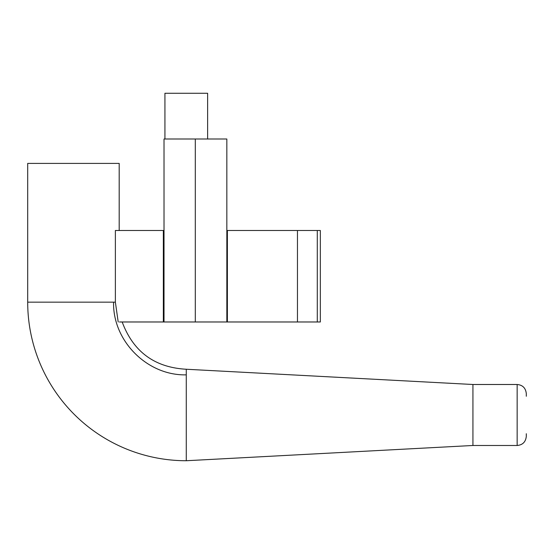 <?xml version="1.0" encoding="UTF-8"?>
<svg xmlns="http://www.w3.org/2000/svg" width="554" height="554" viewBox="0 0 554 554"><rect width="100%" height="100%" fill="white"/><g stroke="black" fill="none" stroke-linecap="round" stroke-linejoin="round"><path stroke-width="0.83" d="M526.3 433.727L526.3 436.337C525.704 441.947 522.657 444.994 517.152 445.485L517.152 384.497C522.657 384.988 525.704 388.035 526.3 393.645L526.3 396.255L526.3 393.645M517.152 384.497L472.936 384.497L472.936 445.485L517.152 445.485M119.463 321.978L163.347 321.978L163.347 230.492L115.37 230.492L115.37 302.159L27.7 302.159A158.576 158.576 0 0 0 186.276 460.734L186.276 369.248C154.601 367.475 133.237 351.721 122.178 321.978M119.186 230.492L119.186 163.402L27.7 163.402L27.7 302.159A158.576 158.576 0 0 0 186.276 460.734A158.576 158.576 0 0 1 27.7 302.159A158.576 158.576 0 0 0 186.276 460.734A158.576 158.576 0 0 1 27.7 302.159A158.576 158.576 0 0 0 186.276 460.734A158.576 158.576 0 0 1 27.7 302.159A158.576 158.576 0 0 0 186.276 460.734L472.936 445.485M118.196 321.978L115.37 302.159M163.347 230.492L164.019 230.492L164.019 139.006L164.019 230.492L164.019 139.006L164.019 230.492L164.019 139.006L164.019 230.492L164.019 139.006L226.835 139.006L226.835 321.978L227.382 321.978L227.382 230.492L226.835 230.492M164.019 230.492L164.019 321.978L226.835 321.978M164.019 139.006L164.019 321.978L163.347 321.978M317.283 230.492L317.283 321.978L320.337 321.978L320.337 230.492L227.382 230.492M297.463 230.492L297.463 321.978L227.382 321.978M317.283 321.978L297.463 321.978M164.933 139.006L164.933 93.266L207.625 93.266L207.625 139.006M186.276 374.85C147.433 375.847 112.587 341.001 113.584 302.159M195.306 321.978L195.306 139.006M472.936 384.497L186.276 369.248"/></g></svg>
